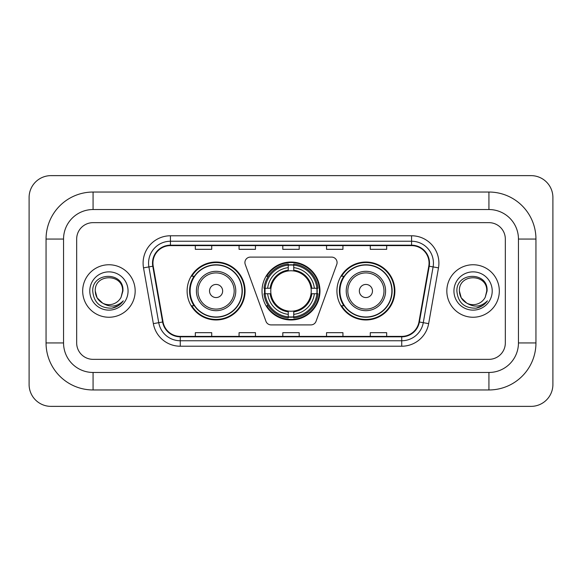 <?xml version="1.0" encoding="UTF-8"?>
<svg xmlns="http://www.w3.org/2000/svg" width="582" height="582" viewBox="0 0 582 582"><rect width="100%" height="100%" fill="white"/><g stroke="black" fill="none" stroke-linecap="round" stroke-linejoin="round"><path stroke-width="0.87" d="M244.913 262.569A5.471 5.471 0 0 0 245.248 264.439L265.945 321.3A5.471 5.471 0 0 0 271.081 324.902L310.919 324.902A5.471 5.471 0 0 0 316.055 321.3L336.752 264.439A5.471 5.471 0 0 0 331.616 257.099L250.384 257.099A5.471 5.471 0 0 0 244.913 262.569M336.927 291A28.976 28.976 0 0 0 365.903 319.976A28.976 28.976 0 0 0 394.887 291A28.976 28.976 0 0 0 365.903 262.024A28.976 28.976 0 0 0 336.927 291M262.024 291A28.976 28.976 0 0 0 291 319.976A28.976 28.976 0 0 0 319.976 291A28.976 28.976 0 0 0 291 262.024A28.976 28.976 0 0 0 262.024 291M187.113 291A28.976 28.976 0 0 0 216.097 319.976A28.976 28.976 0 0 0 245.073 291A28.976 28.976 0 0 0 216.097 262.024A28.976 28.976 0 0 0 187.113 291M194.068 305.761A26.517 26.517 0 0 1 194.068 276.239M264.621 293.735A26.517 26.517 0 0 1 264.621 288.265M343.875 305.761A26.517 26.517 0 0 1 343.875 276.239M82.68 291A26.248 26.248 0 0 0 108.929 317.248A26.248 26.248 0 0 0 135.17 291A26.248 26.248 0 0 0 108.929 264.752A26.248 26.248 0 0 0 82.68 291A26.248 26.248 0 0 0 108.929 317.248A26.248 26.248 0 0 0 135.17 291A26.248 26.248 0 0 0 108.929 264.752A26.248 26.248 0 0 0 82.68 291M446.831 291A26.248 26.248 0 0 0 473.071 317.248A26.248 26.248 0 0 0 499.32 291A26.248 26.248 0 0 0 473.071 264.752A26.248 26.248 0 0 0 446.831 291A26.248 26.248 0 0 0 473.071 317.248A26.248 26.248 0 0 0 499.32 291A26.248 26.248 0 0 0 473.071 264.752A26.248 26.248 0 0 0 446.831 291M152.942 263.115A17.496 17.496 0 0 1 170.439 245.619L411.561 245.619A17.496 17.496 0 0 1 428.788 266.156L418.96 321.926A17.496 17.496 0 0 1 401.726 336.381L180.275 336.381A17.496 17.496 0 0 1 163.04 321.926L153.212 266.156A17.496 17.496 0 0 1 152.942 263.115M152.506 263.115A17.933 17.933 0 0 0 152.775 266.229L162.611 321.999A17.933 17.933 0 0 0 180.275 336.818L401.726 336.818A17.933 17.933 0 0 0 419.389 321.999L429.225 266.229A17.933 17.933 0 0 0 411.561 245.182L170.439 245.182A17.933 17.933 0 0 0 152.506 263.115M143.514 267.865A27.339 27.339 0 0 1 170.439 235.775L411.561 235.775A27.339 27.339 0 0 1 438.486 267.865L428.65 323.636A27.339 27.339 0 0 1 401.726 346.225L180.275 346.225A27.339 27.339 0 0 1 153.35 323.636L143.514 267.865L148.897 266.912A21.869 21.869 0 0 1 170.439 241.246L411.561 241.246A21.869 21.869 0 0 1 433.103 266.912L423.267 322.683A21.869 21.869 0 0 1 401.726 340.754L180.275 340.754A21.869 21.869 0 0 1 158.733 322.683L148.897 266.912A21.869 21.869 0 0 1 148.57 263.115M505.329 239.057A16.405 16.405 0 0 0 488.931 222.651L93.069 222.651A16.405 16.405 0 0 0 76.671 239.057L76.671 342.943A16.405 16.405 0 0 0 93.069 359.349L488.931 359.349A16.405 16.405 0 0 0 505.329 342.943L505.329 239.057A16.405 16.405 0 0 0 488.931 222.651L93.069 222.651A16.405 16.405 0 0 0 76.671 239.057L76.671 342.943A16.405 16.405 0 0 0 93.069 359.349L488.931 359.349A16.405 16.405 0 0 0 505.329 342.943L505.329 239.057M282.801 245.619L282.801 249.322L299.199 249.322L299.199 245.619M239.057 245.619L239.057 249.322L255.462 249.322L255.462 245.619M195.319 245.619L195.319 249.322L211.717 249.322L211.717 245.619M326.538 245.619L326.538 249.322L342.943 249.322L342.943 245.619M370.283 245.619L370.283 249.322L386.681 249.322L386.681 245.619M299.199 336.381L299.199 332.678L282.801 332.678L282.801 336.381M255.462 336.381L255.462 332.678L239.057 332.678L239.057 336.381M211.717 336.381L211.717 332.678L195.319 332.678L195.319 336.381M342.943 336.381L342.943 332.678L326.538 332.678L326.538 336.381M386.681 336.381L386.681 332.678L370.283 332.678L370.283 336.381M488.931 192.038A47.018 47.018 0 0 1 535.949 239.057A47.018 47.018 0 0 0 488.931 192.038L93.069 192.038A47.018 47.018 0 0 0 46.051 239.057A47.018 47.018 0 0 1 93.069 192.038L93.069 209.535L488.931 209.535L93.069 209.535A29.522 29.522 0 0 0 63.547 239.057L63.547 342.943A29.522 29.522 0 0 0 93.069 372.465L488.931 372.465L93.069 372.465L93.069 389.962L488.931 389.962A47.018 47.018 0 0 0 535.949 342.943L535.949 239.057L518.453 239.057A29.522 29.522 0 0 0 488.931 209.535L488.931 192.038M535.949 342.943L518.453 342.943L518.453 239.057L518.453 342.943A29.522 29.522 0 0 1 488.931 372.465L488.931 389.962M552.9 197.502A21.869 21.869 0 0 0 531.031 175.633L50.969 175.633A21.869 21.869 0 0 0 29.1 197.502L29.1 384.498A21.869 21.869 0 0 0 50.969 406.367L531.031 406.367A21.869 21.869 0 0 0 552.9 384.498L552.9 197.502M46.051 342.943L63.547 342.943L63.547 239.057L46.051 239.057L46.051 342.943A47.018 47.018 0 0 0 93.069 389.962M102.687 303.164L97.092 297.831L95.259 291C94.422 273.365 123.435 273.365 122.598 291L121.1 297.22L122.926 291C124.279 271.263 92.131 271.743 92.727 291C93.818 302.625 100.228 308.351 111.955 308.162C116.735 307.245 120.518 304.801 123.311 300.836C117.004 306.896 110.165 307.689 102.796 303.215A13.67 13.67 0 0 0 121.1 297.22M102.796 303.215C98.016 300.581 95.499 296.507 95.259 291C94.422 273.365 123.435 273.365 122.598 291L122.598 291.189M95.259 291C94.422 273.365 123.435 273.365 122.598 291M89.788 291A19.133 19.133 0 0 0 108.929 310.133A19.133 19.133 0 0 0 128.062 291A19.133 19.133 0 0 0 108.929 271.867A19.133 19.133 0 0 0 89.788 291M123.275 300.894L118.43 305.608M118.313 305.681L112.042 308.147M293.735 316.884L293.735 317.983A27.121 27.121 0 0 0 317.983 293.735L316.884 293.735A26.023 26.023 0 0 1 293.735 316.884L293.735 314.353A23.513 23.513 0 0 0 314.353 293.735L311.043 293.735A20.232 20.232 0 0 0 293.735 270.957L293.735 265.116A26.023 26.023 0 0 1 316.884 288.265L317.983 288.265A27.121 27.121 0 0 0 293.735 264.017L293.735 265.116M265.116 293.735L264.017 293.735A27.121 27.121 0 0 0 288.265 317.983L288.265 316.884A26.023 26.023 0 0 1 265.116 293.735L267.647 293.735A23.513 23.513 0 0 0 288.265 314.353L288.265 311.043A20.232 20.232 0 0 0 311.043 293.735L311.85 293.735A21.032 21.032 0 0 1 293.735 311.85L293.735 314.353M288.265 265.116L288.265 264.017A27.121 27.121 0 0 0 264.017 288.265L265.116 288.265A26.023 26.023 0 0 1 288.265 265.116L288.265 267.647A23.513 23.513 0 0 0 267.647 288.265L270.957 288.265A20.232 20.232 0 0 0 288.265 311.043L288.265 311.85A21.032 21.032 0 0 1 270.15 293.735L267.647 293.735M265.174 293.735A25.972 25.972 0 0 1 265.174 288.265M293.735 265.174A25.972 25.972 0 0 0 288.265 265.174M316.826 288.265A25.972 25.972 0 0 1 316.826 293.735M316.884 288.265L314.353 288.265A23.513 23.513 0 0 0 293.735 267.647M314.353 293.735L316.884 293.735M288.265 314.353L288.265 316.884M311.043 288.265L314.353 288.265M293.735 311.079L293.735 311.85M288.265 311.043A20.232 20.232 0 0 1 270.957 293.735L270.15 293.735M293.735 316.826A25.972 25.972 0 0 1 288.265 316.826M267.647 288.265L265.116 288.265M288.265 270.921L288.265 267.647M293.735 270.957A20.232 20.232 0 0 0 270.957 288.265L270.15 288.265A21.032 21.032 0 0 1 288.265 270.15M293.735 270.921L293.735 270.15A21.032 21.032 0 0 1 311.85 288.265M268.251 276.239L266.702 276.239A28.431 28.431 0 0 1 319.431 291A28.431 28.431 0 0 1 266.702 305.761L268.251 305.761M222.651 291A6.562 6.562 0 0 0 216.097 284.438A6.562 6.562 0 0 0 209.535 291A6.562 6.562 0 0 0 216.097 297.562A6.562 6.562 0 0 0 222.651 291M235.775 291A19.686 19.686 0 0 0 216.097 271.314A19.686 19.686 0 0 0 196.41 291A19.686 19.686 0 0 0 216.097 310.686A19.686 19.686 0 0 0 235.775 291A19.686 19.686 0 0 1 216.097 310.686A19.686 19.686 0 0 1 196.41 291M242.061 291A25.972 25.972 0 0 0 216.097 265.028A25.972 25.972 0 0 0 190.125 291A25.972 25.972 0 0 0 216.097 316.972A25.972 25.972 0 0 0 242.061 291M244.527 291A28.431 28.431 0 0 1 191.798 305.761L194.432 305.761A26.219 26.219 0 0 0 233.44 310.657A26.219 26.219 0 0 0 233.44 271.343A26.219 26.219 0 0 0 194.432 276.239L191.798 276.239A28.431 28.431 0 0 1 244.527 291M372.465 291A6.562 6.562 0 0 0 365.903 284.438A6.562 6.562 0 0 0 359.349 291A6.562 6.562 0 0 0 365.903 297.562A6.562 6.562 0 0 0 372.465 291M385.59 291A19.686 19.686 0 0 0 365.903 271.314A19.686 19.686 0 0 0 346.225 291A19.686 19.686 0 0 0 365.903 310.686A19.686 19.686 0 0 0 385.59 291A19.686 19.686 0 0 1 365.903 310.686A19.686 19.686 0 0 1 346.225 291M391.875 291A25.972 25.972 0 0 0 365.903 265.028A25.972 25.972 0 0 0 339.939 291A25.972 25.972 0 0 0 365.903 316.972A25.972 25.972 0 0 0 391.875 291M394.341 291A28.431 28.431 0 0 1 341.605 305.761L344.246 305.761A26.219 26.219 0 0 0 383.254 310.657A26.219 26.219 0 0 0 383.254 271.343A26.219 26.219 0 0 0 344.246 276.239L341.605 276.239A28.431 28.431 0 0 1 394.341 291M466.749 303.12L461.235 297.831L459.402 291C458.565 273.365 487.578 273.365 486.741 291L485.243 297.22L487.069 291C488.429 271.263 456.273 271.743 456.87 291C457.961 302.625 464.371 308.351 476.098 308.162C480.877 307.245 484.661 304.801 487.454 300.836C481.147 306.896 474.308 307.689 466.939 303.215A13.67 13.67 0 0 0 485.243 297.22M466.939 303.215C462.159 300.581 459.649 296.507 459.402 291C458.565 273.365 487.578 273.365 486.741 291L486.741 291.189M459.402 291C458.565 273.365 487.578 273.365 486.741 291M453.938 291A19.133 19.133 0 0 0 473.071 310.133A19.133 19.133 0 0 0 492.212 291A19.133 19.133 0 0 0 473.071 271.867A19.133 19.133 0 0 0 453.938 291M487.418 300.894L482.573 305.608M482.456 305.681L476.185 308.147M411.561 235.775L411.561 245.182M148.897 266.912L152.775 266.229M180.275 346.225L180.275 336.818M401.726 336.818L401.726 346.225M419.389 321.999L428.65 323.636M153.35 323.636L162.611 321.999M429.225 266.229L438.486 267.865M170.439 235.775L170.439 245.182M293.735 311.043A20.232 20.232 0 0 0 311.043 293.735M288.265 317.074A26.219 26.219 0 0 0 293.735 317.074M317.074 293.735A26.219 26.219 0 0 0 317.074 288.265M293.735 264.926A26.219 26.219 0 0 0 288.265 264.926M234.175 291A18.086 18.086 0 0 0 216.097 272.914A18.086 18.086 0 0 0 198.011 291A18.086 18.086 0 0 0 216.097 309.086A18.086 18.086 0 0 0 234.175 291M383.989 291A18.086 18.086 0 0 0 365.903 272.914A18.086 18.086 0 0 0 347.825 291A18.086 18.086 0 0 0 365.903 309.086A18.086 18.086 0 0 0 383.989 291"/></g></svg>
